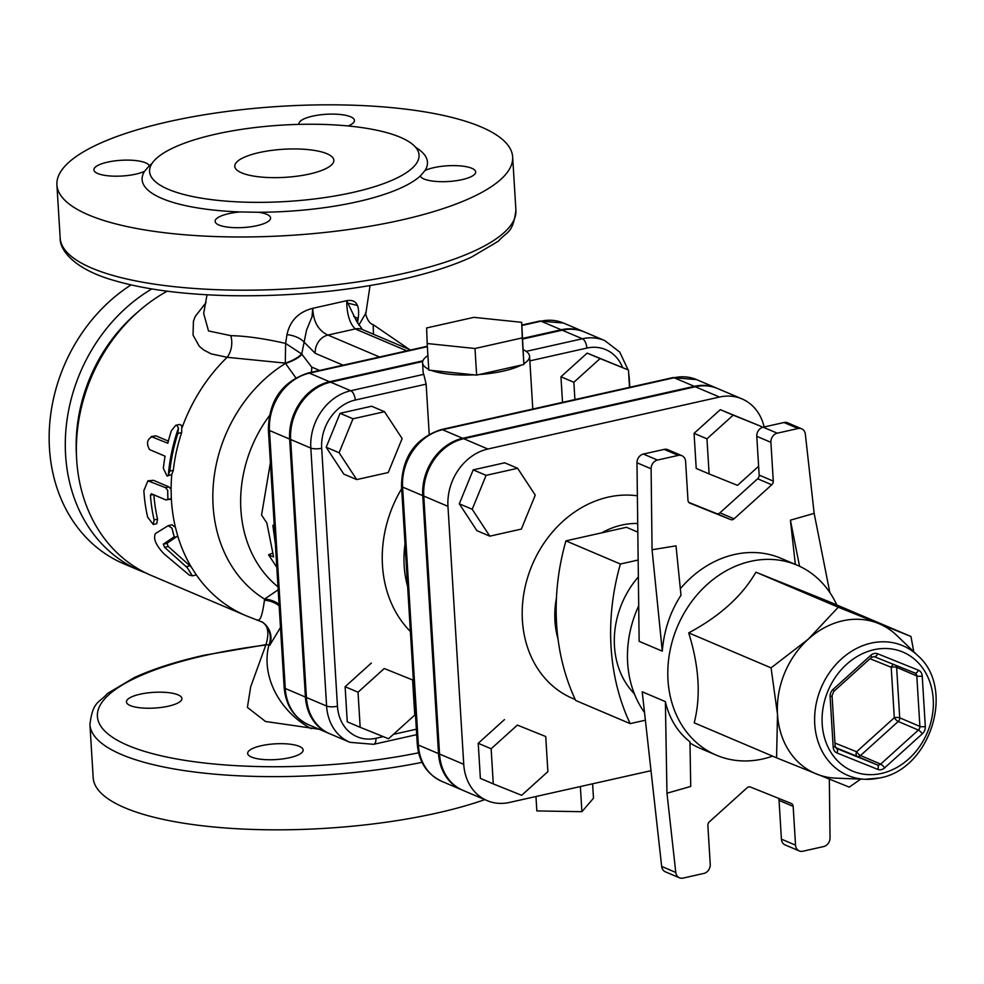 <?xml version="1.0" encoding="UTF-8"?>
<svg xmlns="http://www.w3.org/2000/svg" width="984" height="984" viewBox="0 0 984 984"><rect width="100%" height="100%" fill="white"/><g stroke="black" fill="none" stroke-linecap="round" stroke-linejoin="round"><path stroke-width="1.48" d="M270.403 462.615L261.56 515.062L266.824 522.885L273.613 556.932L268.57 554.792L276.812 567.313M275.397 544.213L272.875 525.456L274.192 524.484M268.57 554.792L272.371 553.217M274.228 525.161L272.875 525.456M165.841 499.921L167.92 499.257L167.686 490.18L165.533 487.658L147.92 480.832L143.861 490.573A162.778 135.743 113 0 0 147.637 517.141L153.27 524.484L154.094 519.884A162.778 135.743 -67 0 1 150.441 495.21L151.327 493.747L165.841 499.921L170.281 499.269M153.885 494.829A158.818 132.434 113 0 0 157.563 519.109L156.763 523.697L153.27 524.484M147.92 480.832L153.418 480.29L168.953 486.896L171.105 489.417L171.339 498.494L169.26 499.146M155.927 435.838L152.299 436.65C147.059 439.196 146.149 443.501 149.556 449.59L165.078 456.195A162.778 135.743 113 0 0 163.356 468.335L167.071 476.096L168.313 475.284L169.838 471.065A162.754 135.718 -67 0 1 177.883 433.44L178.448 428.052L176.899 425.396L175.73 425.309L171.388 430.697A162.778 135.743 113 0 0 167.821 443.255L151.167 436.552L155.927 435.838L168.362 441.115M175.73 425.309L179.568 424.448L181.782 425.543L181.646 432.591A158.781 132.397 113 0 0 173.319 470.291L171.769 474.509L167.071 476.096M168.153 525.69L155.41 533.586C153.061 538.531 155.903 545.259 163.934 553.771L189.346 575.136L192.384 575.837L187.391 567.817L164.623 547.338L163.295 544.189L174.23 536.76L171.954 528.137L168.153 525.69L171.942 524.792L175.423 527.35L177.735 535.972L166.923 543.377L168.276 546.514L191.228 566.956L196.357 574.939L192.384 575.837A162.778 135.743 113 0 1 187.391 567.817M278.177 589.785L264.548 599.096L264.438 600.24C262.482 614.717 260.231 621.273 257.697 619.895M206.013 302.642L195.213 316.454L193.43 321.202L193.048 335.101L199.26 346.233L203.553 349.873L211.117 353.859L227.144 357.303L285.298 363.108L295.827 377.807M151.782 288.939A158.818 132.434 113 0 0 65.436 437.388A158.818 132.434 113 0 0 139.962 570.646L123.824 563.795A158.818 132.434 -67 0 1 49.2 433.341A158.818 132.434 -67 0 1 131.056 284.905M139.962 570.646A158.818 132.434 113 0 0 145.57 572.848M76.494 455.986A150.872 125.804 -67 0 1 137.588 312.211M917.875 655.701C955.882 688.517 930.409 769.279 879.77 777.938L865.354 779.291A70.442 58.733 113 0 1 821.222 687.582A70.442 58.733 113 0 1 917.875 655.701L896.682 635.344A81.389 67.871 113 0 0 878.306 623.413A81.389 67.871 113 0 0 808.356 639.108A81.389 67.871 113 0 0 777.508 714.421A81.389 67.871 113 0 0 816.609 774.051A81.389 67.871 113 0 0 835.994 778.159L865.354 779.291A70.442 58.733 113 0 0 879.401 777.975M860.729 779.107L849.266 787.126L776.573 757.828L777.508 714.421L771.075 667.878L808.356 639.108L838.27 607.202L910.963 636.488L913.767 651.752M910.963 636.488L828.589 601.482L755.896 572.196C742.12 596.083 719.722 616.304 688.702 632.872L771.075 667.878M688.702 632.872C699.157 666.525 700.989 696.512 694.2 722.834L776.573 757.828M755.896 572.196L838.27 607.202M772.588 756.143A103.234 86.075 -67 0 1 762.748 758.971A103.234 86.075 -67 0 1 716.327 755.171A103.234 86.075 -67 0 1 677.472 626.5A103.234 86.075 -67 0 1 797.077 565.16A103.234 86.075 -67 0 1 836.818 604.988M829.327 779.156L830.029 837.839A7.946 6.617 -67 0 1 823.657 846.56L802.821 851.234A7.946 6.617 -67 0 1 799.254 850.939A7.946 6.617 -67 0 1 795.539 845.158L793.166 806.376A3.973 3.309 113 0 0 791.308 803.485A3.973 3.309 113 0 0 791.259 803.461L750.472 787.04A3.973 3.309 113 0 0 747.065 787.803L709.366 821.837A3.973 3.309 113 0 0 707.865 825.514L710.239 864.296A7.946 6.617 -67 0 1 703.88 873.423L683.044 878.097A7.946 6.617 -67 0 1 679.477 877.814A7.946 6.617 -67 0 1 675.787 872.439L661.666 866.449A7.946 6.617 113 0 0 665.356 871.812L679.477 877.814M778.184 798.196A3.973 3.309 -67 0 1 779.045 800.373L781.419 839.155A7.946 6.617 113 0 0 785.134 844.936L799.254 850.939M771.764 484.78A3.973 3.309 113 0 0 773.276 481.102L759.156 475.1A3.973 3.309 -67 0 1 757.643 478.777L771.764 484.78L734.076 518.814L719.956 512.812L757.643 478.777M652.072 549.748L676.008 545.849L680.989 595.234C670.19 611.888 663.954 630.523 662.293 651.162L652.072 549.748L651.101 468.778A7.946 6.617 -67 0 1 657.472 460.057L678.308 455.383A7.946 6.617 -67 0 1 681.875 455.678A7.946 6.617 -67 0 1 685.602 461.459L687.976 500.241A3.973 3.309 113 0 0 689.833 503.132A3.973 3.309 113 0 0 689.882 503.144L730.657 519.577A3.973 3.309 113 0 0 734.076 518.814M719.956 512.812A3.973 3.309 -67 0 1 716.536 513.574L688.837 502.418M689.981 742.969A103.234 86.075 113 0 0 700.19 748.32L716.327 755.171M661.666 866.449L642.22 691.789L665.381 701.629C669.354 718.677 677.546 732.071 689.956 741.825L690.731 786.437L666.967 793.227L675.787 872.439M665.381 701.629L666.967 793.227M770.903 442.32A7.946 6.617 -67 0 1 777.262 433.181L763.141 427.191A7.946 6.617 113 0 0 756.782 436.318L770.903 442.32L773.276 481.102M763.141 427.191L783.977 422.517L798.086 428.507L777.262 433.181M798.086 428.507A7.946 6.617 -67 0 1 801.665 428.803L787.544 422.8A7.946 6.617 113 0 0 783.977 422.517M681.875 455.678L667.767 449.676A7.946 6.617 113 0 0 664.188 449.381L643.351 454.054A7.946 6.617 113 0 0 636.98 462.775L639.133 641.322L662.293 651.162M759.156 475.1L756.782 436.318M801.665 428.803A7.946 6.617 -67 0 1 805.342 434.165L814.162 513.377L790.41 520.179L795.33 564.422M797.077 565.16L780.939 558.297A103.234 86.075 113 0 0 680.338 588.703M799.537 566.255L790.41 520.179M829.844 592.528L814.162 513.377M644.532 712.539A103.234 86.075 -67 0 1 638.702 605.824M521.348 529.084L489.823 536.157L472.209 509.294L486.108 475.358L517.621 468.286L535.247 495.149L521.348 529.084M472.209 509.294L459.294 503.808L476.92 530.671L489.823 536.157M459.294 503.808L473.193 469.872L486.108 475.358M473.193 469.872L504.718 462.8L517.621 468.286M706.967 438.827L694.064 433.341L696.217 468.446L709.12 473.931L706.967 438.827L733.191 415.15L761.567 426.576L761.628 427.72M694.064 433.341L720.288 409.664L733.191 415.15M720.288 409.664L761.567 426.576M758.615 466.293L737.483 485.358L709.12 473.931M545.726 736.524L547.879 771.628L521.655 795.306L493.279 783.879L491.139 748.775L517.363 725.097L545.726 736.524L517.363 725.097M491.139 748.775L478.224 743.289L480.377 778.393L493.279 783.879M478.224 743.289L504.448 719.611M638.358 576.932A83.382 69.532 113 0 0 634.36 693.781M645.393 720.202L630.154 723.621A218.362 182.089 -67 0 1 620.387 564.016L638.161 560.019M637.816 532.123L626.451 527.289L565.935 540.868A218.362 182.089 113 0 0 575.689 700.485L630.154 723.621M565.935 540.868L620.387 564.016M764.113 426.97A49.864 41.574 113 0 0 741.936 398.877A49.864 41.574 113 0 0 719.513 397.044L487.904 449.012A49.864 41.574 113 0 0 447.966 506.354L463.747 764.322A49.864 41.574 113 0 0 487.092 800.607A49.864 41.574 113 0 0 509.515 802.44L651.014 770.693M487.092 800.607L462.898 790.324A49.864 41.574 -67 0 1 439.541 754.039L463.747 764.322M439.541 754.039L423.76 496.059A49.864 41.574 -67 0 1 463.698 438.716L487.904 449.012M741.936 398.877L717.73 388.594A49.864 41.574 -67 0 0 695.307 386.761L463.698 438.716M388.237 472.529L356.712 479.589L339.099 452.726L352.998 418.79L384.51 411.718L402.136 438.581L388.237 472.529M417.265 744.002A7.946 2.251 -3.5 0 0 418.372 745.048L438.532 753.621A49.864 41.574 113 0 0 461.89 789.894L441.718 781.321C426.945 774.26 418.803 761.813 417.265 744.002L401.484 486.022A7.946 2.251 -3.5 0 0 402.591 487.068A49.864 41.574 -67 0 1 442.517 429.725L462.689 438.298L694.298 386.331A49.864 41.574 113 0 1 716.721 388.163L696.561 379.603A49.864 41.574 -67 0 0 674.138 377.758A7.946 3.764 -102.6 0 0 672.859 377.61L696.561 379.603M462.689 438.298A49.864 41.574 113 0 0 422.751 495.641L438.532 753.621M308.607 724.753A49.864 41.574 -67 0 1 285.262 688.48L305.421 697.053A49.864 41.574 113 0 0 328.779 733.326L308.607 724.753C293.835 717.693 285.692 705.245 284.155 687.435A7.946 2.251 -3.5 0 0 285.262 688.48L269.481 430.5A49.864 41.574 -67 0 1 309.406 373.157L329.578 381.731L422.899 360.796M522.676 338.41L561.188 329.763A49.864 41.574 113 0 1 583.61 331.608L563.451 323.035A49.864 41.574 -67 0 0 541.028 321.202A7.946 3.764 -102.6 0 0 539.749 321.055L563.451 323.035M329.578 381.731A49.864 41.574 113 0 0 289.64 439.073L305.421 697.053M592.602 783.805L593.487 798.221L581.901 811.689L536.846 810.927L535.96 796.511M580.363 786.548L581.901 811.689M521.692 322.322L523.882 364.511L476.625 375.113L428.815 370.132L427.179 343.527L426.613 327.955L473.87 317.352L521.692 322.322L522.258 337.906L475.001 348.508L427.179 343.527M476.625 375.113L475.001 348.508M523.882 364.511L522.258 337.906M523.353 349.751A53.603 15.191 176.5 0 1 529.564 356.257A53.603 15.191 176.5 0 1 523.857 363.686M521.397 365.064A53.603 15.191 176.5 0 1 479.122 374.547M474.103 374.855A53.603 15.191 176.5 0 1 431.324 370.39M339.099 452.726L326.184 447.24L343.81 474.116L356.712 479.589M326.184 447.24L340.083 413.305L352.998 418.79M340.083 413.305L371.608 406.232L384.51 411.718M574.914 399.59L573.856 382.259L600.08 358.582L628.456 370.021L629.514 387.339M562.516 402.37L560.954 376.774L573.856 382.259M560.954 376.774L587.177 353.096L600.08 358.582M587.177 353.096L628.456 370.021M412.616 679.956L414.768 715.061L388.545 738.738L360.169 727.311L358.028 692.207L384.252 668.53L412.616 679.956L384.252 668.53M358.028 692.207L345.113 686.721L347.266 721.826L360.169 727.311M345.113 686.721L371.337 663.044M428.753 369.308A53.603 15.191 176.5 0 1 422.567 362.801L423.145 372.309A53.603 15.191 176.5 0 0 423.772 374.351L426.146 384.141L429.208 434.215M522.713 339.049L562.196 330.193A49.864 41.574 -67 0 1 584.619 332.038L604.791 340.599A49.864 41.574 113 0 0 582.368 338.767A7.946 3.764 77.4 0 1 586.87 348.078A41.918 34.957 -67 0 1 622.601 367.524M422.677 361.497L330.587 382.161L350.759 390.734A49.864 41.574 113 0 0 310.821 448.077L326.602 706.045A7.946 2.251 -3.5 0 0 337.463 706.229L321.682 448.249A7.946 2.251 176.5 0 1 310.821 448.077L290.649 439.504L306.43 697.484L326.602 706.045A49.864 41.574 113 0 0 349.947 742.33L329.788 733.756A49.864 41.574 -67 0 1 306.43 697.484M319.111 729.23L265.508 721.481L247.402 707.41L250.674 686.844L266 644.532L269.788 645.209L280.489 627.448M422.567 362.801A53.603 15.191 176.5 0 1 427.917 355.593M290.649 439.504A49.864 41.574 -67 0 1 330.587 382.161M289.64 439.073L269.481 430.5A7.946 2.251 176.5 0 1 268.374 429.454C268.964 400.463 282.211 381.657 308.14 373.01A7.946 3.764 -102.6 0 1 309.406 373.157L384.277 356.368A23.825 6.753 -3.5 0 0 385.531 356.06L386.503 355.839A7.946 3.764 -102.6 0 0 385.248 355.679A7.946 3.764 -102.6 0 0 385.236 355.691A7.946 3.764 -102.6 0 0 385.039 355.741M410.574 350.009L362.383 329.529A15.879 13.247 113 0 0 355.249 328.939L406.798 350.845M357.487 323.035L358.164 318.656C359.984 305.003 356.147 299.025 346.675 300.698L356.663 321.424M285.311 363.133A15.879 4.736 157.7 0 0 301.731 354.055L306.553 330.034L312.002 316.848L312.777 308.312L346.675 300.698C346.86 314.154 349.714 323.564 355.249 328.939L327.943 335.064C318.324 330.612 313.269 321.694 312.777 308.312C298.619 311.928 290.022 320.698 286.971 334.622L285.618 343.416L285.298 363.108A15.879 4.711 157.2 0 0 286.295 362.788A15.879 4.711 157.2 0 0 301.645 353.957L285.618 343.416C264.167 338.558 245.889 335.974 230.81 335.655L208.51 330.944L203.676 313.453M309.529 174.008A49.63 14.071 176.5 0 1 234.782 166.333A49.63 14.071 176.5 0 1 283.466 149.26A49.63 14.071 176.5 0 1 333.859 160.269A49.63 14.071 176.5 0 1 309.529 174.008M422.025 762.342A228.288 64.71 -3.5 0 1 89.925 724.495L93.172 777.704A228.288 64.71 -3.5 0 0 237.39 828.762A228.288 64.71 -3.5 0 0 484.804 799.635M251.51 757.077A27.798 7.872 176.5 0 1 247.66 753.412A27.798 7.872 176.5 0 1 262.236 745.515A27.798 7.872 176.5 0 1 291.067 744.322A27.798 7.872 176.5 0 1 303.133 750.017A27.798 7.872 176.5 0 1 282.949 758.885A27.798 7.872 176.5 0 1 251.51 757.077M140.06 694.212A27.798 7.872 176.5 0 1 181.917 698.505A27.798 7.872 176.5 0 1 177.083 703.375A27.798 7.872 176.5 0 1 146.21 708.209A27.798 7.872 176.5 0 1 126.444 701.899A27.798 7.872 176.5 0 1 140.06 694.212M400.746 220.182A228.288 64.71 176.5 0 1 56.912 184.844A228.288 64.71 176.5 0 1 280.834 106.309A228.288 64.71 176.5 0 1 512.652 156.96A228.288 64.71 176.5 0 1 400.746 220.182M352.887 192.433A134.993 38.265 -3.5 0 0 419.061 155.054A134.993 38.265 -3.5 0 0 281.99 125.116A134.993 38.265 -3.5 0 0 149.58 171.536A134.993 38.265 -3.5 0 0 352.887 192.433M151.954 163.553A142.926 40.516 -3.5 0 0 149.248 165.829L144.537 171.314A142.926 40.516 -3.5 0 0 240.17 211.954L258.521 212.273A142.926 40.516 -3.5 0 0 357.389 201.757A142.926 40.516 -3.5 0 0 420.316 175.964L425.039 170.49A142.926 40.516 -3.5 0 0 415.728 147.415M144.537 171.314A27.798 7.872 -3.5 0 1 113.664 176.161A27.798 7.872 -3.5 0 1 93.898 169.851A27.798 7.872 -3.5 0 1 120.048 160.367A27.798 7.872 -3.5 0 1 149.248 165.829L149.371 166.419M420.316 175.964A27.798 7.872 -3.5 0 0 449.516 181.437A27.798 7.872 -3.5 0 0 475.678 171.954A27.798 7.872 -3.5 0 0 455.899 165.644A27.798 7.872 -3.5 0 0 425.039 170.49M348.127 125.952A27.798 7.872 -3.5 0 0 354.449 120.442A27.798 7.872 -3.5 0 0 326.233 114.279A27.798 7.872 -3.5 0 0 298.976 123.836A27.798 7.872 -3.5 0 0 299.075 124.378M240.17 211.954A27.798 7.872 -3.5 0 0 215.115 221.363A27.798 7.872 -3.5 0 0 243.343 227.525A27.798 7.872 -3.5 0 0 270.6 217.968A27.798 7.872 -3.5 0 0 258.521 212.273M385.531 356.06A7.946 4.17 -104 0 0 384.092 355.962A7.946 4.17 -104 0 0 384.067 355.962A7.946 4.17 -104 0 0 383.526 356.183M319.603 370.439L311.707 367.094L301.645 353.957M379.541 356.995L327.943 335.064A15.879 13.247 113 0 0 315.224 353.33L303.748 341.792A19.852 10.947 8.2 0 0 286.971 334.622M346.7 302.863L357.45 305.483M358.188 318.447L353.699 316.504M182.274 427.191A158.818 132.434 113 0 1 227.144 357.303A19.852 14.711 92.9 0 0 230.81 335.655M373.477 334.24L373.157 324.671C366.897 323.072 364.67 310.427 365.925 312.974L358.791 325.249M366.048 312.309L365.925 312.974M358.164 318.656A19.852 10.947 8.2 0 0 356.405 320.882M301.879 354.437A15.879 4.662 -22.2 0 1 285.422 363.44A137.379 114.55 113 0 0 213.417 483.39A137.379 114.55 113 0 0 264.548 599.096A19.852 14.034 13.6 0 1 279.075 604.299M196.357 574.939A158.818 132.434 113 0 0 245.791 615.615L151.056 575.357A158.818 132.434 -67 0 1 76.654 439.491A158.818 132.434 -67 0 1 167.194 291.19M269.788 645.209A19.852 19.471 123.7 0 0 262.445 622.183L261.756 621.728C268.066 625.32 269.468 632.921 266 644.532M262.199 622.023A19.852 19.409 -56.4 0 1 268.817 645.467A73.456 60.762 -140.3 0 0 311.313 728.714M279.161 605.824A19.852 14.305 14 0 0 264.438 600.24M167.686 490.18A162.778 135.743 113 0 0 167.92 499.257M154.094 519.884L157.563 519.109M150.441 495.21L153.283 494.583M149.999 481.065L153.418 480.29M165.533 487.658L168.953 486.896M178.448 428.052A162.778 135.743 113 0 0 168.313 475.284M169.838 471.065L173.319 470.291M177.883 433.44L181.646 432.591M173.75 537.338L177.28 536.551M163.295 544.189L166.923 543.377M164.623 547.338L168.276 546.514M186.173 566.661L189.998 565.8M171.954 528.137A162.778 135.743 113 0 0 174.23 536.76M177.735 535.972A158.818 132.434 113 0 0 191.228 566.956M171.339 498.494A158.818 132.434 113 0 0 175.423 527.35M171.769 474.509A158.818 132.434 113 0 0 171.105 489.417M881.492 773.424A64.6 53.862 -67 0 1 827.741 691.457A64.6 53.862 -67 0 1 923.902 669.883A64.6 53.862 -67 0 1 881.492 773.424M922.229 676.02A7.946 6.617 113 0 0 918.416 670.202L877.63 653.77A7.946 6.617 113 0 0 870.815 655.307L833.116 689.341A7.946 6.617 113 0 0 830.102 696.684L833.19 747.151A7.946 6.617 113 0 0 837.003 752.969L877.789 769.402A7.946 6.617 113 0 0 884.616 767.864L922.303 733.83A7.946 6.617 113 0 0 925.317 726.487L922.229 676.02A3.973 1.119 176.5 0 1 916.805 675.922L919.892 726.389A3.973 3.309 -67 0 1 918.38 730.066L880.692 764.101A3.973 3.309 -67 0 1 877.273 764.863L836.498 748.443A3.973 3.309 -67 0 1 836.449 748.418L835.133 746.056L832.058 695.59A3.973 1.119 176.5 0 1 830.102 696.684M833.19 747.151A3.973 1.119 -3.5 0 0 835.133 746.056M836.412 748.406L836.498 748.443A3.973 2.189 111.9 0 1 837.003 752.969M833.116 689.341A3.973 1.07 47.9 0 1 833.755 691.432L832.058 695.59M877.789 769.402A3.973 2.189 -68.1 0 0 877.273 764.863L857.113 756.302A3.973 3.309 113 0 0 860.52 755.528A3.973 1.07 47.9 0 1 856.597 751.764A3.973 2.189 -68.1 0 0 857.113 756.302L835.588 747.631M922.303 733.83A3.973 1.07 -132.1 0 0 918.38 730.066L898.22 721.493A3.973 3.309 113 0 0 899.72 717.828A3.973 1.119 -3.5 0 0 894.296 717.73A3.973 1.07 -132.1 0 0 898.22 721.493L860.52 755.528L880.692 764.101A3.973 1.07 47.9 0 1 884.616 767.864M833.755 691.432L871.455 657.398A3.973 1.07 -132.1 0 0 870.815 655.307M877.63 653.77A3.973 2.189 111.9 0 1 874.136 656.599A3.973 2.189 111.9 0 1 874.112 656.586M893.644 664.458A3.973 2.189 -68.1 0 0 891.209 667.263A3.973 1.119 176.5 0 1 896.633 667.361L899.72 717.828L919.892 726.389A3.973 1.119 -3.5 0 0 925.317 726.487M874.161 656.611L914.899 673.019A3.973 2.189 -68.1 0 0 914.911 673.031A3.973 3.309 -67 0 1 914.948 673.044A3.973 3.309 -67 0 1 916.805 675.922L896.633 667.361A3.973 3.309 113 0 0 895.932 665.381M871.455 657.398L874.136 656.599L914.911 673.031A3.973 2.189 -68.1 0 0 918.416 670.202M869.991 658.714L891.209 667.263L894.296 717.73L856.597 751.764L834.961 743.043M779.045 800.373L793.166 806.376M795.539 845.158L781.419 839.155M716.536 513.574L730.657 519.577M664.188 449.381L678.308 455.383M657.472 460.057L643.351 454.054M636.98 462.775L651.101 468.778M558.014 638.911A83.382 69.532 -67 0 1 556.427 598.137M601.753 532.836A83.382 69.532 -67 0 1 637.718 523.5M637.386 495.813A107.195 89.396 113 0 0 527.621 577.497A107.195 89.396 113 0 0 575.209 699.464M423.76 496.059L447.966 506.354M695.307 386.761L719.513 397.044M407.634 586.513A99.261 82.767 -67 0 1 405.039 544.004M416.699 734.654L373.649 744.31A7.946 3.764 -102.6 0 0 375.937 738.283A41.918 34.957 -67 0 1 337.463 706.229M321.682 448.249A41.918 34.957 -67 0 1 355.249 400.045A7.946 3.764 -102.6 0 0 350.759 390.734L423.772 374.351M416.355 729.206L393.391 734.359M383.293 736.635L375.937 738.283M355.249 400.045L426.146 384.141M629.809 387.266L629.243 377.93A7.946 2.251 176.5 0 1 628.973 378.557M529.847 360.87L586.87 348.078M562.196 330.193L582.368 338.767L526.169 351.374M694.298 386.331L674.138 377.758L442.517 429.725A7.946 3.764 -102.6 0 0 441.25 429.577L672.859 377.61M441.718 781.321A49.864 41.574 -67 0 1 418.372 745.048L402.591 487.068L422.751 495.641M401.656 488.704A115.14 96.014 113 0 0 410.389 631.482M386.503 355.839L427.376 346.663M418.581 752.809A220.355 62.459 176.5 0 1 124.931 744.101A220.355 62.459 176.5 0 1 205.398 655.393A220.355 62.459 176.5 0 1 265.729 645.037M404.006 273.392A228.288 64.71 176.5 0 1 60.172 238.042C59.471 249.26 72.988 268.829 113.96 280.452C144.759 289.481 183.258 294.548 229.469 295.655C289.936 296.701 347.352 291.289 401.706 279.419C429.405 273.195 452.689 265.742 471.582 257.058L498.371 241.166C506.908 231.289 512.91 233.946 515.911 210.17A228.288 64.71 176.5 0 1 404.006 273.392M384.277 356.368A7.946 3.764 -102.6 0 0 382.997 356.22L427.351 346.245M521.889 325.495L541.028 321.202L561.188 329.763M315.224 353.33L343.096 365.175M311.707 367.094A15.879 13.247 -67 0 1 311.239 372.321M269.259 415.912A123.086 102.631 113 0 0 278.005 586.87M245.791 615.615L262.433 622.183M373.649 744.31L349.947 742.33M629.243 377.93L628.591 372.358M628.099 369.861L619.748 352.1L604.791 340.599M401.484 486.022C402.075 457.031 415.322 438.212 441.25 429.577M532.787 409.036L529.564 356.257M356.356 320.772L362.407 329.542M89.925 724.495C92.914 700.719 98.929 703.375 107.453 693.499L134.242 677.607C153.135 668.923 176.431 661.469 204.118 655.246L265.926 644.668M56.912 184.844L60.172 238.042M512.652 156.96L515.911 210.17M284.155 687.435L268.374 429.454M308.14 373.01L382.997 356.22M521.864 325.064L539.749 321.055M365.95 312.764L370.058 285.606M207.021 294.782L203.676 313.429M409.578 349.578L373.33 324.757"/></g></svg>
